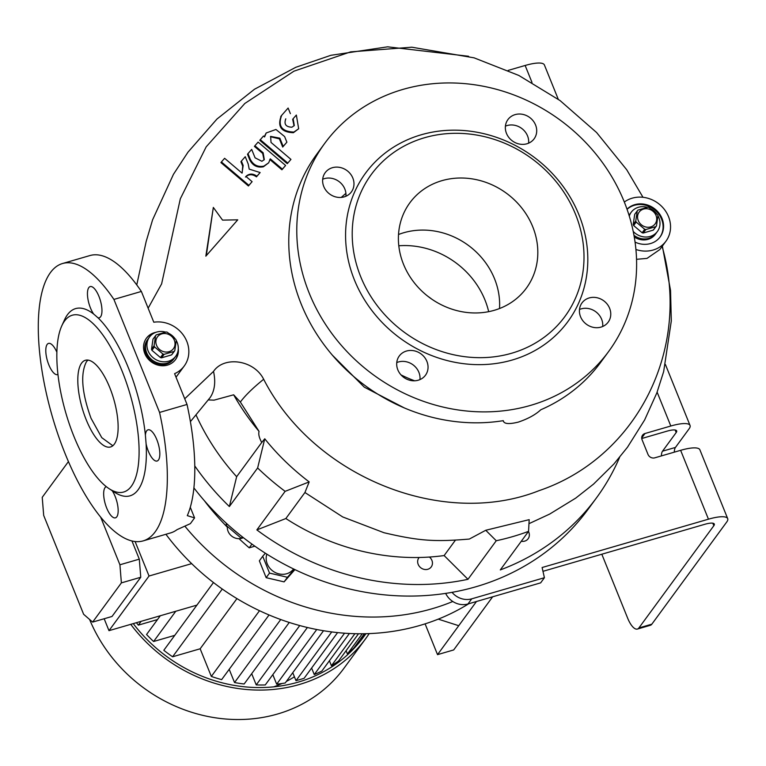 <?xml version="1.0" encoding="UTF-8"?>
<svg xmlns="http://www.w3.org/2000/svg" width="766" height="766" viewBox="0 0 766 766"><rect width="100%" height="100%" fill="white"/><g stroke="black" fill="none" stroke-linecap="round" stroke-linejoin="round"><path stroke-width="1.15" d="M657.965 215.773A16.249 14.583 -143.8 0 1 658.846 217.63A16.249 14.583 -143.8 0 1 657.42 231.456A16.249 14.583 -143.8 0 1 633.204 231.409M634.258 236.981A16.249 14.583 36.2 0 0 648.084 239.327A16.249 14.583 36.2 0 0 655.294 234.358L656.002 233.391A16.249 14.583 -143.8 0 1 633.961 235.306A16.249 14.583 36.2 0 0 648.792 238.37A16.249 14.583 36.2 0 0 656.002 233.391L657.42 231.456M656.022 215.418A9.929 8.905 -143.8 0 1 650.736 226.908A9.929 8.905 -143.8 0 1 638.26 220.579A9.929 8.905 -143.8 0 1 643.536 209.089A9.929 8.905 -143.8 0 1 656.022 215.418M636.182 222.054A12.189 10.935 -143.8 0 1 635.962 221.537A12.189 10.935 -143.8 0 1 635.761 221.02L633.214 224.495A12.189 10.935 -143.8 0 0 633.635 225.539L636.182 222.054L644.685 229.283L642.138 232.768A12.189 10.935 -143.8 0 0 643.248 233.027L645.795 229.551A12.189 10.935 -143.8 0 1 644.685 229.283M645.795 229.551L655.792 226.64L653.235 230.126A12.189 10.935 -143.8 0 0 653.925 229.34L656.481 225.865A12.189 10.935 -143.8 0 1 655.792 226.64M656.481 225.865L657.965 215.734A12.189 10.935 -143.8 0 0 657.764 215.208A12.189 10.935 -143.8 0 0 657.544 214.691L649.041 207.462A12.189 10.935 -143.8 0 0 647.931 207.203L637.944 210.104A12.189 10.935 -143.8 0 0 637.255 210.889L635.761 221.02M633.214 224.495L634.698 214.365L637.255 210.889M643.248 233.027L653.235 230.126M633.635 225.539L642.138 232.768M629.279 216.069A16.249 14.583 -143.8 0 1 631.213 212.249A16.249 14.583 -143.8 0 1 647.327 207.337M650.909 208.812A16.249 14.583 -143.8 0 1 656.721 213.858M629.049 215.323A16.249 14.583 -143.8 0 1 629.796 214.174A16.249 14.583 36.2 0 0 629.049 215.323M631.213 212.249L629.087 215.141A16.249 14.583 36.2 0 0 629.02 215.236M176.266 340.564A16.249 14.583 -143.8 0 1 177.157 342.412A16.249 14.583 -143.8 0 1 175.72 356.247A16.249 14.583 -143.8 0 1 161.08 361.514A16.249 14.583 -143.8 0 1 148.077 350.866A16.249 14.583 -143.8 0 1 149.514 337.03A16.249 14.583 -143.8 0 1 165.628 332.118M149.514 337.03L147.388 339.922A16.249 14.583 36.2 0 0 148.374 357.904A16.249 14.583 36.2 0 0 166.385 364.118A16.249 14.583 36.2 0 0 173.604 359.139L174.303 358.172A16.249 14.583 -143.8 0 1 159.663 363.448A16.249 14.583 -143.8 0 1 146.67 352.791A16.249 14.583 -143.8 0 1 148.097 338.965A16.249 14.583 36.2 0 0 149.073 356.937A16.249 14.583 36.2 0 0 167.093 363.151A16.249 14.583 36.2 0 0 174.303 358.172L175.72 356.247M174.322 340.2A9.929 8.905 -143.8 0 1 169.047 351.699A9.929 8.905 -143.8 0 1 156.561 345.361A9.929 8.905 -143.8 0 1 161.846 333.871A9.929 8.905 -143.8 0 1 174.322 340.2M154.493 346.845A12.189 10.935 -143.8 0 1 154.263 346.328A12.189 10.935 -143.8 0 1 154.071 345.801L151.515 349.286A12.189 10.935 -143.8 0 0 151.936 350.33L154.493 346.845L162.995 354.074L160.439 357.55A12.189 10.935 -143.8 0 0 161.549 357.818L164.106 354.332A12.189 10.935 -143.8 0 1 162.995 354.074M164.106 354.332L174.093 351.431L171.536 354.907A12.189 10.935 -143.8 0 0 172.226 354.131L174.782 350.646A12.189 10.935 -143.8 0 1 174.093 351.431M174.782 350.646L176.266 340.516A12.189 10.935 -143.8 0 0 176.075 339.989A12.189 10.935 -143.8 0 0 175.845 339.472L167.342 332.243A12.189 10.935 -143.8 0 0 166.232 331.984L156.245 334.886A12.189 10.935 -143.8 0 0 155.555 335.671L154.071 345.801M151.515 349.286L152.999 339.156L155.555 335.671M161.549 357.818L171.536 354.907M151.936 350.33L160.439 357.55M169.219 333.593A16.249 14.583 -143.8 0 1 175.031 338.649M165.906 534.275A225.664 202.483 36.2 0 0 468.744 603.752M273.701 686.863A121.861 109.337 36.2 0 0 282.003 683.502M286.398 681.376A121.861 109.337 36.2 0 0 294.422 676.79M191.663 563.642L149.035 576.022L108.983 630.667L196.929 605.111M104.166 618.746L108.983 630.667M149.035 576.022L135.103 541.533M141.145 621.322L138.349 625.133A147.129 132.02 -143.8 0 1 136.415 622.691M157.499 619.57L138.349 625.133M175.778 611.258L153.602 641.506A147.129 132.02 -143.8 0 1 146.555 634.497L160.295 615.759M174.753 635.359L153.602 641.506M425.101 623.869L437.53 654.643L453.683 649.941L492.634 596.81M476.481 601.502L437.53 654.643M185.104 526.453A225.664 202.483 36.2 0 0 452.802 601.492M351.556 650.956A147.129 132.02 36.2 0 0 352.293 649.511M133.265 623.61A147.129 132.02 36.2 0 0 363.486 637.073A147.129 132.02 36.2 0 0 364.415 635.78M130.747 624.338A149.839 134.443 36.2 0 0 365.669 638.672A149.839 134.443 36.2 0 0 369.183 633.606M89.593 619.455A149.839 134.443 36.2 0 0 209.568 716.804A149.839 134.443 36.2 0 0 344.087 668.105L365.669 638.672M337.595 632.611L304.073 678.341L295.992 680.687L331.735 631.94M295.992 680.687L292.765 672.692M222.274 589.035L172.599 656.788A147.129 132.02 -143.8 0 1 163.809 650.296L213.465 582.543M236.943 598.61L200.156 648.783L172.599 656.788M269.038 614.974L221.642 679.624A147.129 132.02 -143.8 0 1 211.33 676.435L200.156 648.783M349.392 633.501L321.864 671.054A147.129 132.02 -143.8 0 1 314.252 674.549L311.628 668.038M314.252 674.549L344.556 633.214M358.498 633.769L338.543 661.001A147.129 132.02 -143.8 0 1 331.429 665.731L329.418 660.752M331.429 665.731L354.897 633.712M364.31 633.75L353.969 647.854A147.129 132.02 -143.8 0 1 347.419 653.992L346.088 650.698M347.419 653.992L362.241 633.769M365.947 633.712L365.372 634.497A147.129 132.02 -143.8 0 1 362.031 638.834L361.514 637.551M362.031 638.834L365.784 633.712M316.741 629.528L276.67 684.182A147.129 132.02 -143.8 0 0 285.211 682.994L323.511 630.744M272.82 674.645L276.67 684.182M299.736 625.563L256.227 684.909A147.129 132.02 -143.8 0 0 265.266 684.948L307.377 627.507M251.698 673.697L256.227 684.909M280.729 619.55L234.54 682.554A147.129 132.02 -143.8 0 0 244.143 683.99L289.251 622.461M229.197 669.321L234.54 682.554M259.502 610.713L211.33 676.435M438.257 619.139L458.738 625.707M131.953 540.968L139.297 559.151L119.917 564.781L100.652 517.098M68.433 461.582L42.226 497.325L43.691 515.432L83.628 614.284L92.638 622.097L112.018 616.467L140.762 577.258L139.297 559.151M92.638 622.097L121.382 582.888L119.917 564.781M140.762 577.258L121.382 582.888M294.9 569.607L284.1 581.873L266.156 577.679L259.358 560.836L262.719 556.25L269.527 573.092L287.461 577.286L294.383 569.358M254.858 546.177L249.218 547.824A306.907 275.377 -143.8 0 1 239.03 538.68M227.349 527.219A306.907 275.377 -143.8 0 1 213.159 511.678A191.366 171.699 -143.8 0 1 204.407 500.744M284.1 581.873L287.461 577.286M293.56 568.956A15.435 13.845 -143.8 0 1 279.638 574.031A15.435 13.845 -143.8 0 1 267.257 563.91A15.435 13.845 -143.8 0 1 266.855 554.153M266.156 577.679L269.527 573.092M265.362 553.205L262.719 556.25M193.903 487.904A252.742 226.774 36.2 0 0 452.045 592.338A252.742 226.774 36.2 0 0 475.887 586.766A252.742 226.774 36.2 0 0 588.068 509.333L596.551 497.766A252.742 226.774 36.2 0 0 619.589 457.379M485.749 530.273L529.182 519.654L528.559 531.345A252.742 226.774 -143.8 0 1 512.645 536.621A252.742 226.774 -143.8 0 1 496.253 540.739L485.749 530.273L469.338 539.053C434.868 541.964 419.423 541.016 383.986 532.724L342.718 516.945L304.925 492.519L285.852 518.534A223.864 200.864 36.2 0 0 419.146 557.485A223.864 200.864 36.2 0 0 429.4 557.045A7.67 6.884 -143.8 0 1 431.239 566.917A7.67 6.884 -143.8 0 1 427.83 569.272A7.67 6.884 -143.8 0 1 419.328 566.333A7.67 6.884 -143.8 0 1 418.858 557.849A7.67 6.884 -143.8 0 1 419.146 557.485M285.852 518.534L256.849 529.909A252.742 226.774 36.2 0 0 467.978 579.307L496.253 540.739M256.849 529.909L285.124 491.341A252.742 226.774 -143.8 0 1 257.635 467.969L264.758 438.794L261.723 442.489L236.646 476.701L229.36 506.537L257.635 467.969M194.775 465.939A252.742 226.774 36.2 0 0 229.36 506.537M196.24 415.392A223.864 200.864 36.2 0 0 236.646 476.701M467.978 579.307L444.136 555.561A223.864 200.864 -143.8 0 1 429.4 557.045M249.218 547.824L251.937 544.109M243.454 537.742L241.242 538.23L242.276 536.813M241.242 538.23L226.161 525.409L227.176 524.021M226.161 525.409L226.363 523.283M227.378 526.663A10.829 9.719 36.2 0 0 241.721 538.278A10.829 9.719 36.2 0 0 242.851 537.876M488.679 311.666A80.756 72.454 36.2 0 0 484.983 300.023A80.756 72.454 36.2 0 0 398.799 245.781M431.66 299.066A72.215 64.794 36.2 0 0 427.974 296.356M452.045 592.338A18.049 16.201 36.2 0 0 471.741 598.83L467.969 603.972A18.049 16.201 -143.8 0 1 445.668 593.382M471.741 598.83L544.415 577.717L542.108 567.52L708.454 519.185A28.888 7.239 -22 0 1 727.7 518.649A28.888 7.239 -22 0 1 726.762 521.962L651.837 624.175A18.049 6.559 73.8 0 1 650.324 625.305L637.398 629.058A18.049 6.559 -106.2 0 0 638.911 627.928L651.837 624.175M467.969 603.972L540.643 582.859L544.415 577.717M508.136 70.415L525.141 65.474A28.888 7.239 -22 0 1 544.387 64.938L558.261 99.264M542.97 571.321L704.691 524.327A14.439 3.619 -22 0 1 714.305 524.059A14.439 3.619 -22 0 1 713.835 525.715L638.911 627.928M601.817 554.22L627.651 618.152A18.049 6.559 -106.2 0 0 637.398 629.058M641.745 438.506L667.042 431.153A14.439 3.619 -22 0 1 676.665 430.885A14.439 3.619 -22 0 1 676.196 432.541L662.533 451.184A13.539 4.922 -106.2 0 0 661.393 455.914M727.7 518.649L699.875 449.786A28.888 7.239 158 0 0 680.629 450.322L654.796 457.829A5.419 4.864 -143.8 0 1 647.979 454.372L642.09 439.789A5.419 4.864 -143.8 0 1 642.569 435.184A5.419 4.864 -143.8 0 1 644.972 433.518L670.815 426.011A28.888 7.239 -22 0 1 690.051 425.475A28.888 7.239 -22 0 1 689.113 428.788L675.449 447.43A13.539 4.922 -106.2 0 0 674.31 452.16M499.518 308.535A72.215 64.794 36.2 0 0 494.539 278.776A72.215 64.794 36.2 0 0 398.521 234.501M532.715 226.707A72.215 64.794 36.2 0 0 474.949 179.368A72.215 64.794 36.2 0 0 409.867 202.789A72.215 64.794 36.2 0 0 403.5 264.251A72.215 64.794 36.2 0 0 461.266 311.599A72.215 64.794 36.2 0 0 526.347 288.179A72.215 64.794 36.2 0 0 532.715 226.707M575.515 214.269A120.051 107.719 36.2 0 0 424.575 137.727A120.051 107.719 36.2 0 0 360.7 276.689A120.051 107.719 36.2 0 0 511.65 353.241A120.051 107.719 36.2 0 0 575.515 214.269M354.447 280.021A125.471 112.583 36.2 0 0 512.195 360.03A125.471 112.583 36.2 0 0 578.943 214.796A125.471 112.583 36.2 0 0 421.195 134.787A125.471 112.583 36.2 0 0 354.447 280.021M309.225 293.167A176.017 157.94 36.2 0 0 450.015 408.565A176.017 157.94 36.2 0 0 608.654 351.479A176.017 157.94 36.2 0 0 624.166 201.649A176.017 157.94 36.2 0 0 483.375 86.261A176.017 157.94 36.2 0 0 324.736 143.347A176.017 157.94 36.2 0 0 309.225 293.167M515.135 114.613A16.249 14.583 -143.8 0 1 533.146 120.827A16.249 14.583 -143.8 0 1 534.132 138.809A16.249 14.583 -143.8 0 1 526.912 143.778A16.249 14.583 -143.8 0 1 508.902 137.564A16.249 14.583 -143.8 0 1 507.915 119.592A16.249 14.583 -143.8 0 1 515.135 114.613M589.198 297.945A16.249 14.583 -143.8 0 1 607.218 304.159A16.249 14.583 -143.8 0 1 608.194 322.132A16.249 14.583 -143.8 0 1 600.984 327.111A16.249 14.583 -143.8 0 1 582.964 320.897A16.249 14.583 -143.8 0 1 581.988 302.924A16.249 14.583 -143.8 0 1 589.198 297.945M332.406 167.706A16.249 14.583 -143.8 0 1 350.426 173.92A16.249 14.583 -143.8 0 1 351.403 191.902A16.249 14.583 -143.8 0 1 344.193 196.872A16.249 14.583 -143.8 0 1 326.172 190.657A16.249 14.583 -143.8 0 1 325.196 172.685A16.249 14.583 -143.8 0 1 332.406 167.706M406.478 351.039A16.249 14.583 -143.8 0 1 424.488 357.253A16.249 14.583 -143.8 0 1 425.475 375.225A16.249 14.583 -143.8 0 1 418.255 380.204A16.249 14.583 -143.8 0 1 400.245 373.99A16.249 14.583 -143.8 0 1 399.258 356.018A16.249 14.583 -143.8 0 1 406.478 351.039M324.736 143.347L316.722 154.272A176.017 157.94 36.2 0 0 301.21 304.092A176.017 157.94 36.2 0 0 503.291 420.658C503.808 423.943 508.806 424.431 518.276 422.114C527.918 418.868 535.434 414.751 540.825 409.753A176.017 157.94 36.2 0 0 600.649 362.404L608.654 351.479M503.291 420.658L503.425 421.482L503.099 420.687M396.759 362.577A16.249 14.583 -143.8 0 1 398.464 361.964A16.249 14.583 -143.8 0 1 419.96 379.591M322.687 179.254A16.249 14.583 -143.8 0 1 324.391 178.641A16.249 14.583 -143.8 0 1 345.897 196.259M579.489 309.483A16.249 14.583 -143.8 0 1 581.193 308.87A16.249 14.583 -143.8 0 1 602.689 326.498M505.416 126.16A16.249 14.583 -143.8 0 1 507.121 125.547A16.249 14.583 -143.8 0 1 528.617 143.165M404.343 407.933L364.262 387.146L332.377 355.175M341.234 197.417L345.897 193.338M444.136 555.561L455.368 540.231M596.551 497.766A252.742 226.774 36.2 0 1 500.284 569.923L528.559 531.345M528.463 531.48A7.67 6.884 -143.8 0 1 528.147 538.757A7.67 6.884 -143.8 0 1 524.739 541.112A7.67 6.884 -143.8 0 1 521.292 541.265M304.925 492.519L309.177 481.91L285.124 491.341M309.177 481.91C292.229 468.993 277.426 454.621 264.758 438.794M208.496 399.929L214.049 400.149L233.649 394.806A223.864 200.864 36.2 0 0 259.052 431.402C258.276 434.111 259.167 437.807 261.723 442.489M233.649 394.806L240.352 402.054L259.052 431.402M661.977 245.991C691.822 348.578 636.9 457.513 539.111 490.633C443.054 528.866 313.744 477.094 263.667 379.266C253.948 359.752 224.017 355.788 213.513 371.405L184.73 398.77M148.135 308.191L161.616 283.899L180.316 198.815L206.178 146.842L244.823 103.467L293.952 71.171L350.637 51.868L411.802 47.205L474.068 57.833L518.802 75.441L560.08 100.585L596.59 132.518L626.732 169.765L642.99 197.293L626.732 169.765M624.328 202.052A28.888 25.92 -143.8 0 1 632.189 198.174A28.888 25.92 -143.8 0 1 664.218 209.223A28.888 25.92 -143.8 0 1 665.96 241.185A28.888 25.92 -143.8 0 1 653.139 250.032A28.888 25.92 -143.8 0 1 635.914 249.486M636.527 259.31L647.011 258.391L659.832 249.544L665.96 241.185M635.052 242.104A21.668 19.437 36.2 0 0 650.516 243.55A21.668 19.437 36.2 0 0 660.139 236.914A21.668 19.437 36.2 0 0 658.827 212.948A21.668 19.437 36.2 0 0 634.803 204.656A21.668 19.437 36.2 0 0 627.009 209.185M659.899 237.23A21.668 19.437 36.2 0 0 658.224 213.417A21.668 19.437 36.2 0 0 634.334 205.307A21.668 19.437 36.2 0 0 627.067 209.338M143.108 540.901L170.569 532.925A144.429 52.49 -106.2 0 0 177.013 529.67L190.399 523.638L194.574 517.893L187.297 515.642A144.429 52.49 -106.2 0 0 187.028 404.458L159.567 412.434L113.914 299.42A144.429 52.49 -106.2 0 0 62.515 263.523A144.429 52.49 -106.2 0 0 65.11 453.644A144.429 52.49 -106.2 0 0 143.108 540.901A144.429 52.49 -106.2 0 0 159.567 412.434M113.914 299.42L141.365 291.444A144.429 52.49 -106.2 0 0 89.967 255.547L62.515 263.523M178.286 348.779A18.049 16.201 -143.8 0 1 175.529 359.56A18.049 16.201 -143.8 0 1 167.515 365.095A18.049 16.201 -143.8 0 1 147.493 358.191A18.049 16.201 -143.8 0 1 146.411 338.218A18.049 16.201 -143.8 0 1 154.416 332.683A18.049 16.201 -143.8 0 1 155.862 332.339M141.365 291.444L153.803 322.227A28.888 25.92 -143.8 0 1 183.591 335.451A28.888 25.92 -143.8 0 1 184.261 365.966A28.888 25.92 -143.8 0 1 174.591 373.674L187.028 404.458M177.923 351.47A18.049 16.201 -143.8 0 1 175.29 359.886M146.172 338.543A18.049 16.201 -143.8 0 1 153.411 333.497M112.832 445.745L101.763 437.654L91.03 418.284C81.79 392.728 80.258 373.865 86.443 361.705L87.946 360.097M109.749 387.548A45.137 16.402 -106.2 0 0 85.371 360.279A45.137 16.402 -106.2 0 0 86.185 419.691A45.137 16.402 -106.2 0 0 110.563 446.961A45.137 16.402 -106.2 0 0 109.749 387.548M109.088 488.67L114.584 492.27A97.483 35.428 -106.2 0 0 146.105 443.887A16.249 5.908 -106.2 0 0 157.107 461.017A16.249 5.908 -106.2 0 0 158.466 460.002A16.249 5.908 -106.2 0 0 157.576 441.666A16.249 5.908 -106.2 0 0 148.039 429.812A16.249 5.908 -106.2 0 0 146.679 430.837A16.249 5.908 -106.2 0 0 145.387 435.098A97.483 35.428 -106.2 0 0 128.257 367.498A97.483 35.428 -106.2 0 0 98 317.804A16.249 5.908 -106.2 0 0 99.235 317.794A16.249 5.908 -106.2 0 0 98.948 296.404A16.249 5.908 -106.2 0 0 90.168 286.589A16.249 5.908 -106.2 0 0 90.465 307.98A16.249 5.908 -106.2 0 0 93.624 314.003A97.483 35.428 -106.2 0 0 64.497 319.872L61.778 325.856A92.073 33.465 -106.2 0 0 73.929 436.409A92.073 33.465 -106.2 0 0 109.088 488.67A92.073 33.465 -106.2 0 0 138.474 463.851A92.073 33.465 -106.2 0 0 121.995 370.84A92.073 33.465 -106.2 0 0 61.778 325.856M106.302 486.659A16.249 5.908 -106.2 0 0 106.675 508.021A16.249 5.908 -106.2 0 0 115.455 517.835A16.249 5.908 -106.2 0 0 115.159 496.454A16.249 5.908 -106.2 0 0 112.19 490.7M56.876 352.226A16.249 5.908 -106.2 0 0 48.517 343.407A16.249 5.908 -106.2 0 0 47.157 344.422A16.249 5.908 -106.2 0 0 48.047 362.758A16.249 5.908 -106.2 0 0 57.584 374.612A16.249 5.908 -106.2 0 0 57.957 374.469M145.387 435.098L146.105 443.887M93.624 314.003L98 317.804M254.896 145.76L258.113 142.103L285.603 165.475L282.386 169.133L270.283 158.84L268.665 162.823L263.858 166.136C257.749 167.275 253.211 164.977 250.243 159.232L247.973 153.621L251.679 149.408L255.088 157.825L261.895 161.281L264.299 159.615L263.14 152.769L254.896 145.76L254.427 146.402L262.671 153.411L264.05 159.931M269.814 159.481L281.917 169.774L285.603 165.475M247.973 153.621L247.504 154.263L249.764 159.874C252.732 165.619 257.271 167.917 263.389 166.787L268.665 162.823M287.269 163.685L290.956 159.395L287.269 163.685L259.779 140.312L263.466 136.022L264.576 136.961L266.195 132.978L275.952 129.464L284.617 136.568L286.886 142.179L282.702 147.043L279.389 138.828L270.427 136.731M266.137 133.064L264.28 136.712M294.048 125.863L292.669 119.343L293.139 118.701L294.297 125.557L291.894 127.213C285.833 126.955 283.803 124.169 285.804 118.845L285.526 119.19M281.208 115.982C277.206 126.62 281.266 132.202 293.388 132.719L298.663 128.755L293.857 132.078C281.735 131.561 277.675 125.978 281.677 115.34L288.112 108.044L290.381 113.655M241.395 161.08L245.254 156.704L248.203 164.001L249.199 169.123L260.143 172.551L256.926 176.199C252.895 173.336 249.228 173.403 245.924 176.419L252.11 181.676L248.893 185.324L221.403 161.952L224.62 158.303L242.037 173.116L243.167 165.456L241.395 161.08L240.926 161.731L242.698 166.107L242.19 172.934M245.446 177.061C248.739 174.045 252.407 173.978 256.457 176.85L260.143 172.551M221.403 161.952L220.934 162.593L248.423 185.975L252.11 181.676M205.843 256.16L237.757 219.823L205.843 256.16L213.331 207.433L222.561 220.12L237.757 219.823M293.139 118.701L296.356 115.053L298.663 128.755M282.386 169.133L281.917 169.774M286.886 142.179L283.181 146.392L279.858 138.186L270.647 136.396L271.02 142.438L290.956 159.395M283.181 146.392L282.702 147.043M287.748 163.043L260.258 139.671M281.189 115.944L281.677 115.34M248.893 185.324L248.423 185.975M256.926 176.199L256.457 176.85M206.313 255.518L213.331 207.433M213.159 511.678L213.714 510.922M532.006 82.45L525.141 65.474M676.196 432.541L675.172 430.023M713.835 525.715L712.82 523.197M644.972 433.518L641.707 437.97M708.454 519.185L680.629 450.322M670.815 426.011L657.123 392.135M662.533 451.184L675.449 447.43M400.991 374.88A120.444 108.063 36.2 0 0 414.645 380.788M190.399 421.635L210.133 397.564A126.017 55.602 -145.9 0 0 213.513 371.405M240.352 402.054A126.017 26.015 -28.4 0 1 263.667 379.266M263.14 152.769L262.671 153.411M250.243 159.232L249.764 159.874M279.858 138.186L279.389 138.828M243.167 165.456L242.698 166.107M690.051 425.475L665.424 364.52M662.37 246.078L670.537 290.419L671.303 320.973L663.653 371.634L656.826 392.939L644.627 419.96L627.469 447.248L613.844 464.072L593.573 484.083L575.716 498.12L549.71 514.053L528.971 523.676M468.562 56.263L387.606 46.831L330.883 55.305L295.848 67.274L254.465 89.249L216.96 119.046L187.996 152.137L173.451 174.322L152.597 219.804L146.172 241.472L136.76 284.923M194.574 517.893L190.294 507.293M176.017 377.217L184.261 365.966M281.132 116.03L280.72 116.595"/></g></svg>
